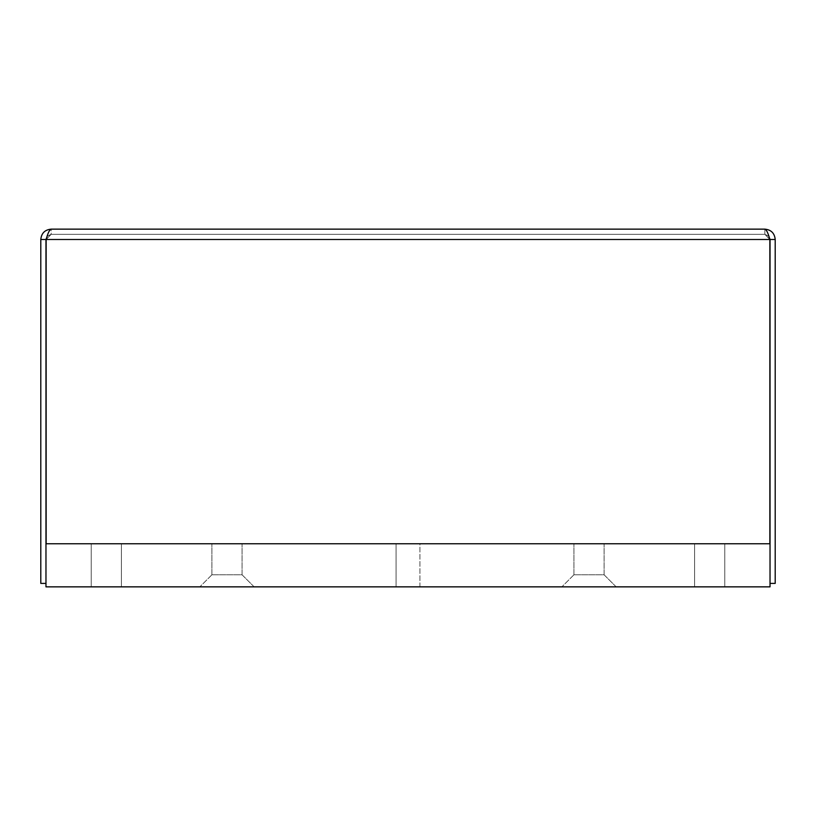 <?xml version="1.0" encoding="UTF-8"?>
<svg xmlns="http://www.w3.org/2000/svg" width="816" height="816" viewBox="0 0 816 816"><rect width="100%" height="100%" fill="white"/><g stroke="black" fill="none" stroke-linecap="round" stroke-linejoin="round"><path stroke-width="0.61" stroke-dasharray="4.08 3.06" d="M775.2 239.486L775.2 583.409L770.029 583.409L770.029 239.486L775.2 239.486C774.578 233.203 771.13 229.755 764.857 229.143C766.52 229.755 768.193 233.203 769.855 239.486L764.857 234.314L764.857 229.143L51.143 229.143C44.87 229.755 41.422 233.203 40.8 239.486L45.971 239.486L51.143 234.314L51.143 229.143C49.48 229.755 47.807 233.203 46.145 239.486L46.145 543.762L769.855 543.762L769.855 239.486L769.855 543.762L46.145 543.762L46.145 239.486L51.143 234.314L46.145 239.486L769.855 239.486L769.855 543.762L46.145 543.762L769.855 543.762M768.815 236.15L764.857 234.314L770.029 239.486M45.971 239.486L45.971 583.409L40.8 583.409L40.8 239.486M45.971 583.409L45.971 543.762L45.971 586.857L770.029 586.857L770.029 543.762L45.971 543.762M47.185 236.15L51.143 234.314L764.857 234.314L51.143 234.314L51.143 229.143M46.145 543.762L46.145 239.486L769.855 239.486L46.145 239.486M770.029 583.409L770.029 543.762M769.855 239.486L764.857 234.314L764.857 229.143M724.771 586.857L724.771 543.762L694.61 543.762L724.771 543.762L694.61 543.762L724.771 543.762L724.771 586.857L694.61 586.857L724.771 586.857M121.39 586.857L121.39 543.762L91.229 543.762L121.39 543.762L91.229 543.762L121.39 543.762L121.39 586.857L91.229 586.857L121.39 586.857M419.924 586.857L419.924 543.762L396.076 543.762L419.924 543.762L396.076 543.762L419.924 543.762L419.924 586.857L396.076 586.857L419.924 586.857M616.162 586.857L604.095 574.79L573.934 574.79L604.095 574.79L604.095 543.762L573.934 543.762L604.095 543.762L573.934 543.762L604.095 543.762L604.095 574.79L573.934 574.79L604.095 574.79L616.162 586.857L561.867 586.857L616.162 586.857M254.133 586.857L242.066 574.79L211.905 574.79L242.066 574.79L242.066 543.762L211.905 543.762L242.066 543.762L211.905 543.762L242.066 543.762L242.066 574.79L211.905 574.79L242.066 574.79L254.133 586.857L199.838 586.857L254.133 586.857M694.61 543.762L694.61 586.857L694.61 543.762M91.229 543.762L91.229 586.857L91.229 543.762M396.076 543.762L396.076 586.857L396.076 543.762M573.934 574.79L561.867 586.857L573.934 574.79L573.934 543.762L573.934 574.79M211.905 574.79L199.838 586.857L211.905 574.79L211.905 543.762L211.905 574.79"/><path stroke-width="1.22" d="M45.971 543.762L770.029 543.762L770.029 586.857L45.971 586.857L45.971 239.486L40.8 239.486L40.8 583.409L45.971 583.409M40.8 239.486C41.422 233.203 44.87 229.755 51.143 229.143C49.48 229.755 47.807 233.203 46.145 239.486L46.145 543.762M47.185 236.15L45.971 239.486M770.029 583.409L775.2 583.409L775.2 239.486L770.029 239.486L768.815 236.15M770.029 543.762L770.029 239.486M769.855 543.762L769.855 239.486C768.193 233.203 766.52 229.755 764.857 229.143C771.13 229.755 774.578 233.203 775.2 239.486M51.143 229.143L764.857 229.143M769.855 239.486L46.145 239.486"/></g></svg>
